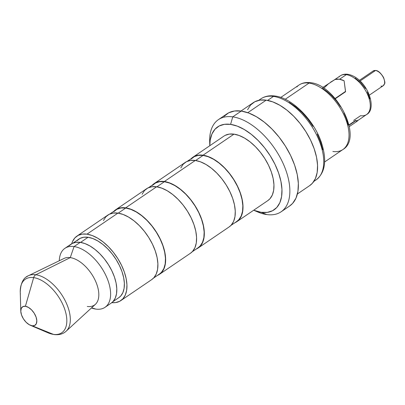 <?xml version="1.0" encoding="UTF-8"?>
<svg xmlns="http://www.w3.org/2000/svg" width="405" height="405" viewBox="0 0 405 405"><rect width="100%" height="100%" fill="white"/><g stroke="black" fill="none" stroke-linecap="round" stroke-linejoin="round"><path stroke-width="0.61" d="M357.828 120.153L356.876 121.044L355.585 120.447L348.943 124.963L355.585 120.447L355.681 120.725L349.009 125.261L355.681 120.725L356.957 121.272L355.585 120.447L357.261 120.892L366.616 114.529A23.404 12.712 -124.2 0 0 366.682 92.618A23.404 12.712 -124.2 0 0 346.305 74.662A3.341 2.516 -81.9 0 1 347.819 74.282A3.341 2.516 98.1 0 0 346.305 74.662A23.404 12.712 -124.2 0 0 340.286 75.826C342.336 74.419 344.842 73.902 347.794 74.282C367.092 77.795 377.84 108.884 366.616 114.529M357.899 120.361L356.957 121.272L357.899 120.361M357.316 121.125L356.957 121.272M372.721 71.386A8.915 4.845 55.8 0 1 375.511 70.505A8.915 4.845 -124.2 0 0 373.218 70.946L375.708 70.455A0.446 0.334 98.1 0 0 375.511 70.505L360.05 81.02L375.511 70.505A8.915 4.845 55.8 0 1 382.993 76.818A8.915 4.845 55.8 0 1 383.743 85.252A8.915 4.845 55.8 0 1 380.953 86.133M338.985 76.975A23.404 12.712 55.8 0 1 346.305 74.662L339.562 79.248L346.305 74.662A23.404 12.712 55.8 0 1 365.943 91.231A23.404 12.712 55.8 0 1 367.917 113.385A23.404 12.712 55.8 0 1 360.597 115.693L353.631 120.432M296.84 86.943A39.012 21.192 55.8 0 1 309.045 83.091A3.341 2.516 -81.9 0 1 310.559 82.711A3.341 2.516 98.1 0 0 309.045 83.091A39.012 21.192 -124.2 0 0 299.011 85.03C302.206 82.878 306.048 82.104 310.534 82.711C335.618 84.468 363.746 137.503 342.893 149.541A39.012 21.192 -124.2 0 0 343.005 113.015A39.012 21.192 -124.2 0 0 309.045 83.091L285.231 99.286L309.045 83.091A39.012 21.192 55.8 0 1 341.774 110.712A39.012 21.192 55.8 0 1 345.065 147.628A39.012 21.192 55.8 0 1 332.859 151.48M259.089 100.273A49.04 26.639 55.8 0 1 273.486 96.405A3.341 2.516 -81.9 0 1 275 96.025A3.341 2.516 98.1 0 0 273.486 96.405A49.04 26.639 -124.2 0 0 260.871 98.845C264.794 96.213 269.497 95.276 274.975 96.025C291.747 97.843 313.5 119.465 321.19 141.922C327.134 159.894 325.417 172.57 316.042 179.941A49.04 26.639 -124.2 0 0 316.178 134.03A49.04 26.639 -124.2 0 0 273.486 96.405L267.604 100.405L273.486 96.405A49.04 26.639 55.8 0 1 314.629 131.129A49.04 26.639 55.8 0 1 318.77 177.537M297.402 193.97L309.703 185.601A50.154 27.241 -124.2 0 0 309.845 138.642A50.154 27.241 -124.2 0 0 266.181 100.162L247.774 112.686L266.181 100.162A50.154 27.241 -124.2 0 0 253.282 102.662L240.975 111.031M253.672 210.235L257.479 211.866A55.728 30.269 -124.2 0 0 266.779 214.564A55.728 30.269 -124.2 0 0 286.092 170.864A55.728 30.269 -124.2 0 0 232.753 116.858L241.269 111.071A55.728 30.269 -124.2 0 0 226.932 113.845L218.422 119.632A55.728 30.269 55.8 0 1 232.753 116.858A55.728 30.269 -124.2 0 0 209.674 141.588L209.79 145.729A50.154 27.241 55.8 0 1 230.587 124.376L232.753 116.858L230.587 124.376L237.259 126.127L244.266 129.499L251.333 134.364L258.193 140.535L264.576 147.774L270.246 155.803L274.98 164.314L278.594 172.981L280.954 181.47L281.961 189.454L281.586 196.627L279.845 202.713L276.792 207.476L272.555 210.737L267.295 212.372L261.21 212.311A50.154 27.241 55.8 0 1 253.682 210.23L261.21 212.311L266.779 214.564A55.728 30.269 55.8 0 1 255.084 210.762M209.82 144.22A55.728 30.269 55.8 0 1 218.422 119.632M281.116 211.79L289.626 205.998A55.728 30.269 -124.2 0 0 289.783 153.824A55.728 30.269 -124.2 0 0 241.269 111.071L232.753 116.858A55.728 30.269 55.8 0 1 281.272 159.616A55.728 30.269 55.8 0 1 281.116 211.79A55.728 30.269 55.8 0 1 266.779 214.564L261.21 212.311A50.154 27.241 55.8 0 0 278.594 172.981A50.154 27.241 55.8 0 0 230.587 124.376L224.507 124.32L219.242 125.95L215.004 129.21L211.957 133.974L210.21 140.064L209.8 145.719M190.922 158.963L194.218 156.426L198.308 155.155L203.042 155.201L233.989 134.146A39.012 21.192 -124.2 0 0 223.955 136.09L193.008 157.145A39.012 21.192 55.8 0 1 203.042 155.201L208.231 156.563L213.678 159.185L219.176 162.967L224.507 167.766L229.478 173.401L233.882 179.643L237.563 186.265L240.378 193.003L242.21 199.609L243 205.816L242.706 211.395L241.35 216.128L238.975 219.834L234.895 222.74A39.012 21.192 55.8 0 0 236.89 221.651L267.842 200.596A39.012 21.192 -124.2 0 0 267.953 164.076A39.012 21.192 -124.2 0 0 233.989 134.146L203.042 155.201A39.012 21.192 55.8 0 1 237.001 185.131A39.012 21.192 55.8 0 1 236.89 221.651M191.261 158.603A39.012 21.192 55.8 0 1 193.008 157.145M230.901 225.458L236.768 221.469A38.789 21.07 -124.2 0 0 236.874 185.156A38.789 21.07 -124.2 0 0 203.107 155.398L195.595 160.512L203.107 155.398A38.789 21.07 -124.2 0 0 193.134 157.327L187.267 161.322M152.234 185.282L155.53 182.746L159.621 181.475L164.354 181.521L195.301 160.466A39.012 21.192 -124.2 0 0 185.267 162.41L154.32 183.465A39.012 21.192 55.8 0 1 164.354 181.521L169.543 182.883L174.99 185.505L180.488 189.287L185.819 194.086L190.79 199.716L195.195 205.963L198.875 212.584L201.69 219.323L203.523 225.924L204.312 232.136L204.019 237.715L202.662 242.448L200.288 246.154L196.207 249.06A39.012 21.192 55.8 0 0 198.202 247.971L229.154 226.916A39.012 21.192 -124.2 0 0 229.265 190.396A39.012 21.192 -124.2 0 0 195.301 160.466L164.354 181.521A39.012 21.192 55.8 0 1 198.313 211.451A39.012 21.192 55.8 0 1 198.202 247.971M152.574 184.918A39.012 21.192 55.8 0 1 154.32 183.465M192.213 251.778L198.08 247.789A38.789 21.07 -124.2 0 0 198.187 211.476A38.789 21.07 -124.2 0 0 164.42 181.718L156.907 186.827L164.42 181.718A38.789 21.07 -124.2 0 0 154.447 183.647L148.579 187.636M113.547 211.597L116.843 209.061L120.933 207.795L125.666 207.841L156.613 186.786A39.012 21.192 -124.2 0 0 146.58 188.725L115.633 209.78A39.012 21.192 55.8 0 1 125.666 207.841L130.856 209.203L136.303 211.825L141.801 215.607L147.131 220.406L152.098 226.036L156.507 232.283L160.188 238.904L163.002 245.643L164.835 252.244L165.625 258.456L165.331 264.035L163.974 268.768L161.6 272.474L157.52 275.38A39.012 21.192 55.8 0 0 159.514 274.291L190.466 253.236A39.012 21.192 -124.2 0 0 190.578 216.715A39.012 21.192 -124.2 0 0 156.613 186.786L125.666 207.841A39.012 21.192 55.8 0 1 159.626 237.77A39.012 21.192 55.8 0 1 159.514 274.291M113.886 211.238A39.012 21.192 55.8 0 1 115.633 209.78M153.525 278.098L159.393 274.109A38.789 21.07 -124.2 0 0 159.499 237.791A38.789 21.07 -124.2 0 0 125.732 208.033L118.219 213.146L125.732 208.033A38.789 21.07 -124.2 0 0 115.759 209.967L109.892 213.956M76.945 236.1A39.012 21.192 55.8 0 0 71.715 243.734L72.485 241.623L74.859 237.917L78.155 235.381L82.245 234.11L86.979 234.161L117.926 213.106A39.012 21.192 -124.2 0 0 107.892 215.045L76.945 236.1A39.012 21.192 55.8 0 1 86.979 234.161L92.168 235.518L97.615 238.14L103.113 241.927L108.444 246.726L113.41 252.356L117.82 258.603L121.5 265.219L124.315 271.963L126.147 278.564L126.937 284.776L126.643 290.355L125.287 295.088L122.912 298.794L119.617 301.33L115.526 302.596L111.81 302.672A39.012 21.192 55.8 0 0 120.827 300.611L151.779 279.556A39.012 21.192 -124.2 0 0 151.89 243.03A39.012 21.192 -124.2 0 0 117.926 213.106L86.979 234.161A39.012 21.192 55.8 0 1 120.938 264.085A39.012 21.192 55.8 0 1 120.827 300.611M112.873 301.71L118.822 297.66A35.443 19.253 -124.2 0 0 118.923 264.475A35.443 19.253 -124.2 0 0 88.067 237.284L80.549 242.398L88.067 237.284A35.443 19.253 -124.2 0 0 78.95 239.051L73.001 243.096M20.387 294.101A32.375 17.587 55.8 0 1 33.661 277.627A4.46 3.356 -81.9 0 1 35.837 274.762A33.645 18.276 55.8 0 1 64.516 299.411A33.645 18.276 55.8 0 1 66.177 331.174L95.388 304.332A27.864 15.137 -124.2 0 0 94.016 278.027A27.864 15.137 -124.2 0 0 70.262 257.615A27.864 15.137 -124.2 0 0 64.142 258.4L28.446 275.709A33.645 18.276 55.8 0 1 35.837 274.762L70.262 257.615L74.069 246.564L80.261 242.352A35.665 19.374 -124.2 0 0 71.088 244.129L64.896 248.341A35.665 19.374 55.8 0 1 74.069 246.564A35.665 19.374 -124.2 0 0 59.353 259.686L59.277 260.759M91.409 307.987L92.431 308.306A35.665 19.374 -124.2 0 0 95.848 309.096A35.665 19.374 55.8 0 1 91.424 307.972M59.297 260.744A35.665 19.374 55.8 0 1 64.896 248.341M105.022 307.319L111.208 303.107A35.665 19.374 -124.2 0 0 111.309 269.715A35.665 19.374 -124.2 0 0 80.261 242.352L74.069 246.564A35.665 19.374 55.8 0 1 105.118 273.927A35.665 19.374 55.8 0 1 105.022 307.319A35.665 19.374 55.8 0 1 95.848 309.096L91.611 307.795L95.848 309.096A35.665 19.374 -124.2 0 0 108.206 281.126A35.665 19.374 -124.2 0 0 74.069 246.564L70.262 257.615L35.837 274.762A33.645 18.276 -124.2 0 0 26.492 276.954M66.177 331.174C63.099 334.024 59.049 335.148 54.027 334.545L48.023 332.814A32.375 17.587 -124.2 0 0 53.425 334.383A4.46 3.356 98.1 0 0 54.037 334.545A4.46 3.356 -81.9 0 1 53.425 334.383A32.375 17.587 55.8 0 1 45.735 331.715M67.883 329.159A33.645 18.276 -124.2 0 0 63.362 297.361A33.645 18.276 -124.2 0 0 35.837 274.762A4.46 3.356 98.1 0 0 33.661 277.627A32.375 17.587 55.8 0 1 64.643 309A32.375 17.587 55.8 0 1 53.425 334.383A32.375 17.587 -124.2 0 0 64.643 309A32.375 17.587 -124.2 0 0 33.661 277.627L25.404 306.261A11.148 6.055 55.8 0 1 36.07 317.059A11.148 6.055 55.8 0 1 32.208 325.802L29.17 324.663L26.072 322.213L23.394 318.816L21.541 314.999L20.792 311.339L21.262 308.392L22.883 306.61L25.404 306.261L28.441 307.4L31.534 309.85L34.212 313.242L36.07 317.059L36.82 320.719L36.349 323.666L34.729 325.453L32.208 325.802L53.425 334.383L32.208 325.802A11.148 6.055 55.8 0 1 30.345 325.261A11.148 6.055 55.8 0 1 20.787 311.207A11.148 6.055 55.8 0 1 25.404 306.261L33.661 277.627A32.375 17.587 -124.2 0 0 20.25 291.99L20.787 311.207M348.199 125.039L346.523 119.004L343.951 112.843M340.585 106.788L336.555 101.078L332.014 95.929L327.139 91.54L322.112 88.082M345.587 91.727L335.32 98.709L345.587 91.727L345.49 91.449L335.137 98.491L345.49 91.449L344.103 80.752L345.587 91.727M322.714 149.774L320.563 142.039L317.272 134.141M312.959 126.385L307.795 119.07L301.978 112.474L295.726 106.854L289.286 102.419M70.262 257.615A27.864 15.137 55.8 0 1 96.932 284.619A27.864 15.137 55.8 0 1 87.272 306.469M111.142 303.153L113.116 301.447L115.288 298.06L116.529 293.731L116.792 288.628L116.073 282.953L114.397 276.914L111.826 270.753L108.459 264.703L104.429 258.992L99.888 253.844L95.013 249.455L89.986 245.997L85.004 243.597L80.261 242.352L75.932 242.311L72.191 243.471L69.179 245.789M118.756 297.705L120.715 296.009L122.872 292.643L124.107 288.34L124.37 283.272L123.657 277.633L121.991 271.633L119.434 265.508L116.088 259.494L112.084 253.819L107.573 248.7L102.723 244.342L97.732 240.904L92.78 238.52L88.067 237.284L83.769 237.244L80.048 238.398L77.056 240.702M151.703 279.602L153.865 277.739L156.239 274.033L157.596 269.3L157.884 263.721L157.099 257.509L155.262 250.908L152.452 244.164L148.772 237.548L144.362 231.301L139.396 225.671L134.06 220.872L128.567 217.085L123.115 214.463L117.926 213.106L113.197 213.055L109.102 214.326L105.806 216.862L103.437 220.568M159.317 274.155L161.463 272.302L163.822 268.616L165.174 263.908L165.463 258.36L164.678 252.188L162.856 245.622L160.061 238.92L156.401 232.338L152.017 226.127L147.081 220.528L141.775 215.759L136.308 211.997L130.891 209.39L125.732 208.033L121.029 207.988L116.959 209.253L113.683 211.774M190.39 253.287L192.552 251.419L194.927 247.713L196.283 242.98L196.572 237.401L195.787 231.189L193.949 224.588L191.14 217.849L187.459 211.228L183.05 204.981L178.084 199.351L172.748 194.552L167.255 190.77L161.803 188.148L156.613 186.786L151.885 186.74L147.79 188.006L144.494 190.542L142.125 194.253M198.005 247.84L200.151 245.982L202.51 242.296L203.862 237.588L204.15 232.04L203.366 225.869L201.543 219.302L198.749 212.6L195.089 206.018L190.704 199.807L185.768 194.213L180.463 189.439L174.995 185.677L169.579 183.07L164.42 181.718L159.717 181.673L155.647 182.933L152.371 185.455M229.078 226.967L231.24 225.099L233.614 221.393L234.971 216.66L235.259 211.081L234.475 204.869L232.637 198.268L229.827 191.53L226.147 184.908L221.737 178.661L216.771 173.031L211.435 168.232L205.942 164.45L200.49 161.828L195.301 160.466L190.573 160.421L186.477 161.691L183.181 164.227L180.812 167.933M236.692 221.52L238.839 219.662L241.198 215.976L242.549 211.268L242.838 205.725L242.058 199.549L240.231 192.982L237.436 186.285L233.776 179.698L229.392 173.492L224.456 167.893L219.151 163.119L213.683 159.357L208.266 156.75L203.107 155.398L198.404 155.353L194.334 156.613L191.059 159.135M267.766 200.647L269.927 198.779L272.302 195.073L273.658 190.34L273.947 184.761L273.162 178.554L271.33 171.948L268.515 165.21L264.835 158.588L260.425 152.346L255.459 146.711L250.123 141.912L244.63 138.13L239.178 135.508L233.989 134.146L229.26 134.101L225.165 135.371M289.519 206.069L292.607 203.401L295.994 198.111L297.933 191.347L298.348 183.374L297.224 174.504L294.607 165.073L290.587 155.444L285.328 145.987L279.03 137.067L271.937 129.023L264.318 122.163L256.461 116.761L248.68 113.015L241.269 111.071L234.505 111.005L228.663 112.818L223.955 116.443M309.607 185.662L312.387 183.262L315.434 178.499L317.181 172.414L317.555 165.24L316.543 157.256L314.184 148.767L310.569 140.1L305.836 131.59L300.171 123.56L293.782 116.321L286.927 110.15L279.86 105.285L272.854 101.913L266.181 100.162L260.096 100.106L254.836 101.736L250.599 104.996L247.546 109.765M369.795 98.85L367.406 91.986M365.512 88.584L360.688 82.473L355.119 78.059M369.39 95.119L383.246 85.693A8.915 4.845 -124.2 0 0 383.272 77.345A8.915 4.845 -124.2 0 0 375.511 70.505M375.901 70.576A0.446 0.334 98.1 0 0 375.713 70.455C378.133 70.581 380.751 72.92 383.555 77.471C385.692 84.361 385.018 82.696 383.246 85.693M384.634 81.673L384.061 78.894L382.654 75.988M330.571 82.164L335.077 79.471L339.274 79.203L344.103 80.752A23.627 12.833 -124.2 0 0 335.077 79.471L322.699 87.52M323.691 88.356L328.713 83.526M357.291 121.146L349.282 126.593M359.362 80.372L373.218 70.946M258.628 100.369L260.871 98.845M28.446 275.709C23.363 277.708 20.63 283.135 20.25 291.99M48.023 332.814L30.345 325.261M280.766 97.443L299.011 85.03M334.398 79.831L340.286 75.826M324.653 161.949L342.893 149.541M313.799 181.465L316.042 179.941"/></g></svg>
